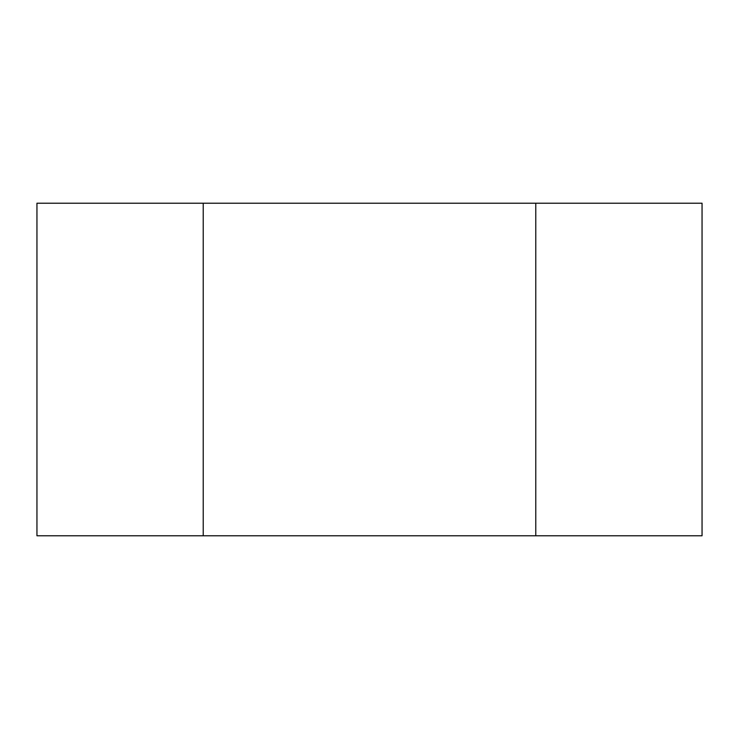 <?xml version="1.0" encoding="UTF-8"?>
<svg xmlns="http://www.w3.org/2000/svg" width="739" height="739" viewBox="0 0 739 739"><rect width="100%" height="100%" fill="white"/><g stroke="black" fill="none" stroke-linecap="round" stroke-linejoin="round"><path stroke-width="1.11" d="M203.225 535.775L36.95 535.775L36.95 203.225L203.225 203.225L203.225 535.775L702.05 535.775L702.05 203.225L203.225 203.225M535.775 203.225L535.775 535.775"/></g></svg>
